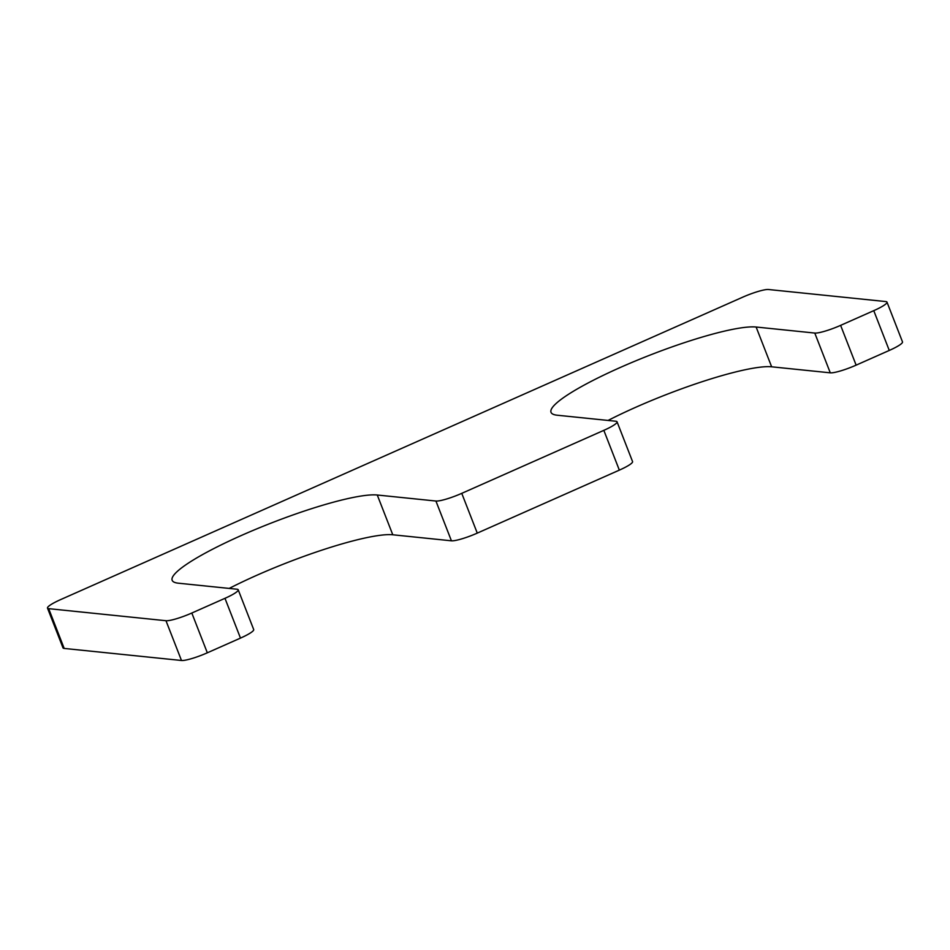 <?xml version="1.0" encoding="UTF-8"?>
<svg xmlns="http://www.w3.org/2000/svg" width="950" height="950" viewBox="0 0 950 950"><rect width="100%" height="100%" fill="white"/><g stroke="black" fill="none" stroke-linecap="round" stroke-linejoin="round"><path stroke-width="1.43" d="M615.873 421.242A21.601 3.301 158.7 0 1 617.049 421.8A21.601 3.301 158.7 0 1 603.832 430.35L461.759 493.347A21.601 3.301 158.7 0 1 435.919 501.03L377.269 495.009A113.406 17.349 158.7 0 0 256.334 529.055A113.406 17.349 158.7 0 0 172.164 580.296A113.406 17.349 158.7 0 0 178.362 583.193L237.013 589.226A21.601 3.301 158.7 0 1 238.201 589.772A21.601 3.301 158.7 0 1 224.972 598.322L191.817 613.023A21.601 3.301 158.7 0 1 165.977 620.718L48.688 608.665A21.601 3.301 158.7 0 1 47.5 608.107A21.601 3.301 158.7 0 1 60.729 599.557L742.674 297.196A21.601 3.301 158.7 0 1 768.514 289.512L885.816 301.566A21.601 3.301 158.7 0 1 886.991 302.112A21.601 3.301 158.7 0 1 873.762 310.662L840.619 325.363A21.601 3.301 158.7 0 1 814.779 333.058L756.129 327.026A113.406 17.349 -21.3 0 0 635.194 361.071A113.406 17.349 -21.3 0 0 551.024 412.312A113.406 17.349 -21.3 0 0 557.222 415.221L615.873 421.242M617.049 421.8L632.557 461.569A21.601 3.301 158.7 0 1 619.341 470.131L477.268 533.116A21.601 3.301 158.7 0 1 451.428 540.811L435.919 501.03M229.199 588.418A113.406 17.349 158.7 0 1 392.777 534.779L451.428 540.811M238.201 589.772L253.697 629.553A21.601 3.301 158.7 0 1 240.481 638.103L207.326 652.804A21.601 3.301 158.7 0 1 181.486 660.488L165.977 620.718M47.5 608.107L63.009 647.888A21.601 3.301 158.7 0 0 64.184 648.434L181.486 660.488M886.991 302.112L902.5 341.893A21.601 3.301 158.7 0 1 889.271 350.443L856.128 365.144A21.601 3.301 158.7 0 1 830.276 372.827L814.779 333.058M608.059 420.446A113.406 17.349 -21.3 0 1 771.637 366.807L830.276 372.827M619.341 470.131L603.832 430.35M477.268 533.116L461.759 493.347M392.777 534.779L377.269 495.009M240.481 638.103L224.972 598.322M207.326 652.804L191.817 613.023M64.184 648.434L48.688 608.665M889.271 350.443L873.762 310.662M856.128 365.144L840.619 325.363M771.637 366.807L756.129 327.026"/></g></svg>
